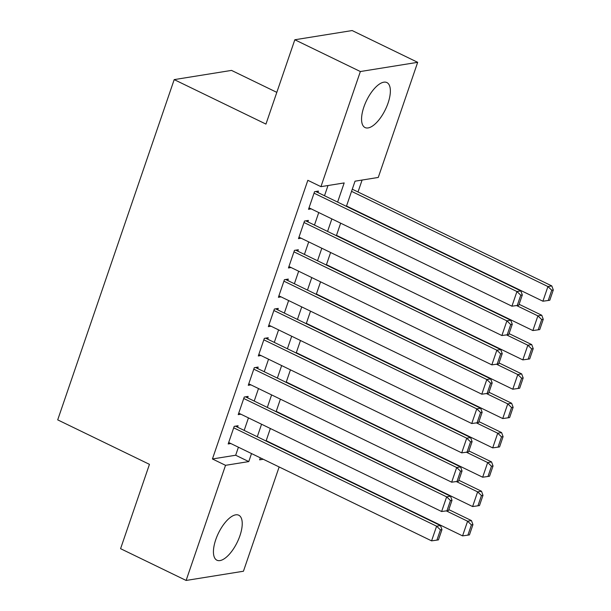 <?xml version="1.0" encoding="UTF-8"?>
<svg xmlns="http://www.w3.org/2000/svg" width="611" height="611" viewBox="0 0 611 611"><rect width="100%" height="100%" fill="white"/><g stroke="black" fill="none" stroke-linecap="round" stroke-linejoin="round"><path stroke-width="0.92" d="M215.752 539.658A25.013 10.448 -64.1 0 1 238.741 515.21A25.013 10.448 -64.1 0 1 239.917 535.771A25.013 10.448 -64.1 0 1 216.928 560.218A25.013 10.448 -64.1 0 1 215.752 539.658M363.881 107.001A25.013 10.448 -64.1 0 1 386.878 82.554A25.013 10.448 -64.1 0 1 388.046 103.114A25.013 10.448 -64.1 0 1 365.057 127.562A25.013 10.448 -64.1 0 1 363.881 107.001M276.814 92.36L231.523 70.402L174.196 79.613L57.701 419.872L149.451 464.345L120.581 548.678L186.118 580.45L225.535 465.322L248.776 461.588L251.518 453.568M174.196 79.613L265.953 124.094L294.823 39.761L352.15 30.55L417.68 62.322L378.262 177.45L355.029 181.184L346.406 206.358M358.008 191.984L362.094 180.046M279.143 466.957L243.438 571.239L186.118 580.45M237.572 427.204L238.076 425.737L234.204 426.363L228.178 443.96L230.828 443.533M247.615 397.876L248.119 396.409L244.247 397.028L238.221 414.632L240.871 414.205M257.659 368.54L258.163 367.074L254.291 367.7L248.265 385.297L250.915 384.869M267.702 339.212L268.206 337.746L264.334 338.364L258.308 355.961L260.958 355.541M277.745 309.876L278.249 308.41L274.377 309.029L268.351 326.633L271.001 326.205M287.789 280.541L288.293 279.074L284.421 279.701L278.395 297.297L281.045 296.87M297.832 251.213L298.336 249.746L294.464 250.365L288.438 267.969L291.088 267.542M307.875 221.877L308.379 220.411L304.507 221.037L298.481 238.634L301.131 238.206M337.616 202.096L344.184 182.926L320.943 186.661L307.837 180.306L212.429 458.968L235.67 455.233L238.412 447.214M244.171 430.404L248.456 417.878M254.214 401.068L258.499 388.55M264.25 371.74L268.542 359.215M274.293 342.404L278.585 329.879M284.336 313.069L288.629 300.551M294.38 283.741L298.672 271.215M304.423 254.405L308.715 241.887M314.466 225.077L318.751 212.552M324.51 195.741L328.008 185.523M317.919 192.549L318.423 191.083L314.55 191.701L308.524 209.298L311.167 208.878M294.823 39.761L360.36 71.533L417.68 62.322M212.429 458.968L225.535 465.322M320.943 186.661L360.36 71.533M257.277 436.758L261.561 424.233M267.32 407.422L271.605 394.905M277.363 378.094L281.648 365.569M287.407 348.759L291.691 336.233M297.45 319.423L301.735 306.905M307.486 290.095L311.778 277.57M317.529 260.76L321.821 248.242M327.572 231.432L331.865 218.906M260.309 457.83L259.622 459.846L263.265 459.258M340.655 223.168L336.363 235.686M330.612 252.496L326.32 265.021M320.569 281.831L316.277 294.357M310.525 311.167L306.233 323.685M300.482 340.495L296.19 353.021M290.439 369.831L286.154 382.349M280.396 399.159L276.111 411.684M270.352 428.494L266.068 441.02M235.67 455.233L248.776 461.588M314.046 193.168L516.944 291.531L520.816 290.905L315.772 191.503M309.021 207.832L511.926 306.195L516.944 291.531L520.763 295.197L517.25 305.462L518.8 305.21L522.313 294.945L520.763 295.197M520.816 290.905L522.313 294.945M517.25 305.462L511.926 306.195M351.546 191.35L547.93 286.551L542.912 301.215L346.521 206.014M551.748 290.217L548.235 300.482L549.785 300.238L553.299 289.965L551.748 290.217L547.93 286.551L551.802 285.933L352.28 189.204M542.912 301.215L548.235 300.482M553.299 289.965L551.802 285.933M304.003 222.503L506.901 320.859L510.773 320.24L305.729 220.838M298.978 237.167L501.883 335.531L506.901 320.859L510.72 324.525L507.206 334.797L508.757 334.545L512.27 324.281L510.72 324.525M510.773 320.24L512.27 324.281M507.206 334.797L501.883 335.531M293.96 251.831L496.858 350.195L500.737 349.576L295.686 250.166M288.934 266.503L491.84 364.859L496.858 350.195L500.676 353.861L497.163 364.125L498.713 363.881L502.227 353.609L500.676 353.861M500.737 349.576L502.227 353.609M497.163 364.125L491.84 364.859M283.916 281.167L486.814 379.53L490.694 378.904L285.643 279.502M278.899 295.831L481.796 394.194L486.814 379.53L490.633 383.196L487.12 393.461L488.67 393.209L492.183 382.944L490.633 383.196M490.694 378.904L492.183 382.944M487.12 393.461L481.796 394.194M273.873 310.495L476.779 408.858L480.651 408.24L275.599 308.838M268.855 325.167L471.753 423.53L476.779 408.858L480.59 412.524L477.076 422.789L478.627 422.545L482.14 412.28L480.59 412.524M480.651 408.24L482.14 412.28M477.076 422.789L471.753 423.53M516.578 305.553L537.886 315.887L532.868 330.551L336.485 235.35M541.705 319.553L538.192 329.818L539.742 329.566L543.255 319.301L541.705 319.553L537.886 315.887L541.766 315.261L519.113 304.286M532.868 330.551L538.192 329.818M543.255 319.301L541.766 315.261M506.534 334.889L527.843 345.215L522.825 359.887L326.442 264.678M531.662 348.881L528.148 359.146L529.699 358.901L533.212 348.637L531.662 348.881L527.843 345.215L531.723 344.596L509.07 333.614M522.825 359.887L528.148 359.146M533.212 348.637L531.723 344.596M496.491 364.217L517.807 374.551L512.782 389.215L316.399 294.013M521.618 378.217L518.105 388.481L519.655 388.229L523.169 377.965L521.618 378.217L517.807 374.551L521.679 373.924L499.027 362.949M512.782 389.215L518.105 388.481M523.169 377.965L521.679 373.924M486.448 393.553L507.764 403.879L502.738 418.55L306.355 323.341M511.575 407.545L508.062 417.817L509.612 417.565L513.125 407.3L511.575 407.545L507.764 403.879L511.636 403.26L488.991 392.277M502.738 418.55L508.062 417.817M513.125 407.3L511.636 403.26M263.83 339.831L466.735 438.194L470.607 437.568L265.556 338.166M258.812 354.495L461.71 452.858L466.735 438.194L470.546 441.86L467.033 452.125L468.584 451.873L472.097 441.608L470.546 441.86M470.607 437.568L472.097 441.608M467.033 452.125L461.71 452.858M476.412 422.881L497.721 433.214L492.695 447.878L296.312 352.677M501.532 436.88L498.018 447.145L499.569 446.901L503.082 436.628L501.532 436.88L497.721 433.214L501.593 432.596L478.948 421.613M492.695 447.878L498.018 447.145M503.082 436.628L501.593 432.596M253.786 369.166L456.692 467.522L460.564 466.903L255.513 367.501M248.769 383.83L451.666 482.194L456.692 467.522L460.503 471.188L456.99 481.46L458.54 481.208L462.053 470.944L460.503 471.188M460.564 466.903L462.053 470.944M456.99 481.46L451.666 482.194M466.369 452.216L487.677 462.55L482.652 477.214L286.269 382.012M491.488 466.216L487.975 476.481L489.526 476.229L493.039 465.964L491.488 466.216L487.677 462.55L491.55 461.924L468.904 450.949M482.652 477.214L487.975 476.481M493.039 465.964L491.55 461.924M243.743 398.494L446.649 496.858L450.521 496.239L245.469 396.829M238.725 413.166L441.623 511.522L446.649 496.858L450.46 500.524L446.947 510.788L448.497 510.544L452.01 500.272L450.46 500.524M450.521 496.239L452.01 500.272M446.947 510.788L441.623 511.522M456.325 481.552L477.634 491.878L472.608 506.55L276.225 411.34M481.453 495.544L477.932 505.809L479.482 505.564L482.995 495.3L481.453 495.544L477.634 491.878L481.506 491.259L458.861 480.277M472.608 506.55L477.932 505.809M482.995 495.3L481.506 491.259M233.7 427.83L436.605 526.193L440.478 525.567L235.426 426.165M228.682 442.494L431.58 540.857L436.605 526.193L440.424 529.859L436.903 540.124L438.454 539.872L441.967 529.607L440.424 529.859M440.478 525.567L441.967 529.607M436.903 540.124L431.58 540.857M446.282 510.88L467.591 521.214L462.565 535.878L266.182 440.676M471.409 524.88L467.889 535.144L469.439 534.892L472.952 524.628L471.409 524.88L467.591 521.214L471.463 520.587L448.818 509.612M462.565 535.878L467.889 535.144M472.952 524.628L471.463 520.587"/></g></svg>
